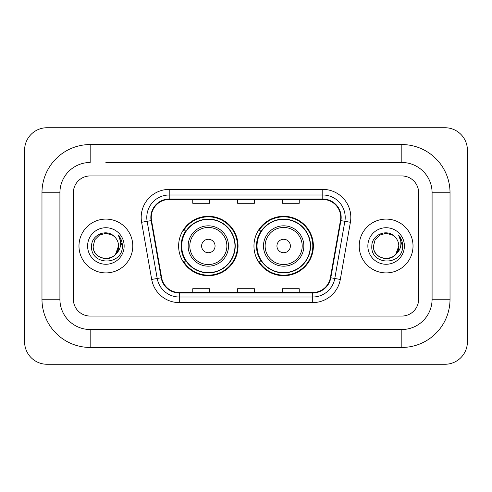<?xml version="1.0" encoding="UTF-8"?>
<svg xmlns="http://www.w3.org/2000/svg" width="492" height="492" viewBox="0 0 492 492"><rect width="100%" height="100%" fill="white"/><g stroke="black" fill="none" stroke-linecap="round" stroke-linejoin="round"><path stroke-width="0.74" d="M253.958 246A29.704 29.704 0 0 0 283.669 275.704A29.704 29.704 0 0 0 313.373 246A29.704 29.704 0 0 0 283.669 216.296A29.704 29.704 0 0 0 253.958 246M178.627 246A29.704 29.704 0 0 0 208.331 275.704A29.704 29.704 0 0 0 238.042 246A29.704 29.704 0 0 0 208.331 216.296A29.704 29.704 0 0 0 178.627 246M185.748 261.135A27.183 27.183 0 0 1 185.748 230.865M261.086 261.135A27.183 27.183 0 0 1 261.086 230.865M78.972 246A26.906 26.906 0 0 0 105.872 272.906A26.906 26.906 0 0 0 132.779 246A26.906 26.906 0 0 0 105.872 219.094A26.906 26.906 0 0 0 78.972 246A26.906 26.906 0 0 0 105.872 272.906A26.906 26.906 0 0 0 132.779 246A26.906 26.906 0 0 0 105.872 219.094A26.906 26.906 0 0 0 78.972 246M359.221 246A26.906 26.906 0 0 0 386.128 272.906A26.906 26.906 0 0 0 413.028 246A26.906 26.906 0 0 0 386.128 219.094A26.906 26.906 0 0 0 359.221 246A26.906 26.906 0 0 0 386.128 272.906A26.906 26.906 0 0 0 413.028 246A26.906 26.906 0 0 0 386.128 219.094A26.906 26.906 0 0 0 359.221 246M151.272 217.415A17.933 17.933 0 0 1 169.211 199.475L322.789 199.475A17.933 17.933 0 0 1 340.452 220.527L330.372 277.703A17.933 17.933 0 0 1 312.709 292.525L179.291 292.525A17.933 17.933 0 0 1 161.628 277.703L151.548 220.527A17.933 17.933 0 0 1 151.272 217.415M150.829 217.415A18.382 18.382 0 0 0 151.105 220.607L161.185 277.777A18.382 18.382 0 0 0 179.291 292.968L312.709 292.968A18.382 18.382 0 0 0 330.815 277.777L340.894 220.607A18.382 18.382 0 0 0 322.789 199.032L169.211 199.032A18.382 18.382 0 0 0 150.829 217.415M141.61 222.279A28.026 28.026 0 0 1 169.211 189.389L322.789 189.389A28.026 28.026 0 0 1 350.39 222.279L340.31 279.45A28.026 28.026 0 0 1 312.709 302.611L179.291 302.611A28.026 28.026 0 0 1 151.69 279.45L141.61 222.279L147.133 221.308A22.423 22.423 0 0 1 169.211 194.992L322.789 194.992A22.423 22.423 0 0 1 344.867 221.308L334.788 278.478A22.423 22.423 0 0 1 312.709 297.008L179.291 297.008A22.423 22.423 0 0 1 157.212 278.478L147.133 221.308A22.423 22.423 0 0 1 146.788 217.415M418.637 192.753A16.814 16.814 0 0 0 401.823 175.939L90.177 175.939A16.814 16.814 0 0 0 73.363 192.753L73.363 299.247A16.814 16.814 0 0 0 90.177 316.061L401.823 316.061A16.814 16.814 0 0 0 418.637 299.247L418.637 192.753A16.814 16.814 0 0 0 401.823 175.939L90.177 175.939A16.814 16.814 0 0 0 73.363 192.753L73.363 299.247A16.814 16.814 0 0 0 90.177 316.061L401.823 316.061A16.814 16.814 0 0 0 418.637 299.247L418.637 192.753M330.815 277.777L334.788 278.478L344.867 221.308L350.39 222.279M237.593 199.475L237.593 203.276L254.407 203.276L254.407 199.475M192.753 199.475L192.753 203.276L209.567 203.276L209.567 199.475M282.433 199.475L282.433 203.276L299.247 203.276L299.247 199.475M254.407 292.525L254.407 288.724L237.593 288.724L237.593 292.525M209.567 292.525L209.567 288.724L192.753 288.724L192.753 292.525M299.247 292.525L299.247 288.724L282.433 288.724L282.433 292.525M105.872 162.483L401.823 162.483L105.872 162.483M450.026 192.753L432.087 192.753L432.087 299.247L432.087 192.753A30.27 30.27 0 0 0 401.823 162.483L401.823 144.55L90.177 144.55A48.204 48.204 0 0 0 41.974 192.753L41.974 299.247A48.204 48.204 0 0 0 90.177 347.45L401.823 347.45A48.204 48.204 0 0 0 450.026 299.247L450.026 192.753A48.204 48.204 0 0 0 401.823 144.55M401.823 347.45L401.823 329.517L90.177 329.517L401.823 329.517A30.27 30.27 0 0 0 432.087 299.247L450.026 299.247M41.974 299.247L59.913 299.247L59.913 192.753L59.913 299.247A30.27 30.27 0 0 0 90.177 329.517L90.177 347.45M90.177 144.55L90.177 162.483A30.27 30.27 0 0 0 59.913 192.753L41.974 192.753M467.4 150.152A22.423 22.423 0 0 0 444.977 127.735L47.023 127.735A22.423 22.423 0 0 0 24.6 150.152L24.6 341.848A22.423 22.423 0 0 0 47.023 364.264L444.977 364.264A22.423 22.423 0 0 0 467.4 341.848L467.4 150.152M114.175 236.431A12.669 12.669 0 0 1 118.541 246C119.316 262.341 92.428 262.341 93.203 246L94.901 239.665L99.538 235.028L105.872 233.331L112.207 235.028L114.175 236.431C106.395 228.282 91.432 234.992 91.573 246C90.147 265.557 121.856 266.067 122.367 246.947L122.391 246C122.348 241.843 120.964 238.196 118.246 235.053C120.312 238.448 121.038 242.095 120.429 246C119.839 249.321 118.221 252.033 115.583 254.136A12.669 12.669 0 0 0 118.541 246L115.546 254.179M115.583 254.136C108.855 263.226 92.545 257.414 93.203 246M87.601 246A18.272 18.272 0 0 0 105.872 264.272A18.272 18.272 0 0 0 124.144 246A18.272 18.272 0 0 0 105.872 227.728A18.272 18.272 0 0 0 87.601 246M118.369 235.194L122.385 246.48M215.059 246A6.728 6.728 0 0 0 208.331 239.272A6.728 6.728 0 0 0 201.609 246A6.728 6.728 0 0 0 208.331 252.728A6.728 6.728 0 0 0 215.059 246M228.509 246A20.178 20.178 0 0 0 208.331 225.822A20.178 20.178 0 0 0 188.153 246A20.178 20.178 0 0 0 208.331 266.178A20.178 20.178 0 0 0 228.509 246A20.178 20.178 0 0 1 208.331 266.178A20.178 20.178 0 0 1 188.153 246M234.961 246A26.623 26.623 0 0 0 208.331 219.377A26.623 26.623 0 0 0 181.708 246A26.623 26.623 0 0 0 208.331 272.623A26.623 26.623 0 0 0 234.961 246M237.482 246A29.145 29.145 0 0 1 183.424 261.135L186.124 261.135A26.876 26.876 0 0 0 226.117 266.154A26.876 26.876 0 0 0 226.117 225.846A26.876 26.876 0 0 0 186.124 230.865L183.424 230.865A29.145 29.145 0 0 1 237.482 246M290.391 246A6.728 6.728 0 0 0 283.669 239.272A6.728 6.728 0 0 0 276.941 246A6.728 6.728 0 0 0 283.669 252.728A6.728 6.728 0 0 0 290.391 246M303.847 246A20.178 20.178 0 0 0 283.669 225.822A20.178 20.178 0 0 0 263.491 246A20.178 20.178 0 0 0 283.669 266.178A20.178 20.178 0 0 0 303.847 246A20.178 20.178 0 0 1 283.669 266.178A20.178 20.178 0 0 1 263.491 246M310.292 246A26.623 26.623 0 0 0 283.669 219.377A26.623 26.623 0 0 0 257.039 246A26.623 26.623 0 0 0 283.669 272.623A26.623 26.623 0 0 0 310.292 246M312.814 246A29.145 29.145 0 0 1 258.755 261.135L261.455 261.135A26.876 26.876 0 0 0 301.448 266.154A26.876 26.876 0 0 0 301.448 225.846A26.876 26.876 0 0 0 261.455 230.865L258.755 230.865A29.145 29.145 0 0 1 312.814 246M394.424 236.431A12.669 12.669 0 0 1 398.797 246C399.572 262.341 372.684 262.341 373.459 246L375.156 239.665L379.793 235.028L386.128 233.331L392.462 235.028L394.424 236.431C386.651 228.282 371.688 234.992 371.823 246C370.402 265.557 402.105 266.067 402.622 246.947L402.647 246C402.597 241.843 401.22 238.196 398.502 235.053C400.568 238.448 401.294 242.095 400.685 246C400.094 249.321 398.477 252.033 395.832 254.136A12.669 12.669 0 0 0 398.797 246L395.802 254.179M395.832 254.136C389.111 263.226 372.801 257.414 373.459 246M367.856 246A18.272 18.272 0 0 0 386.128 264.272A18.272 18.272 0 0 0 404.399 246A18.272 18.272 0 0 0 386.128 227.728A18.272 18.272 0 0 0 367.856 246M398.625 235.194L402.641 246.48M322.789 189.389L322.789 199.032M147.133 221.308L151.105 220.607M179.291 302.611L179.291 292.968M312.709 292.968L312.709 302.611M151.69 279.45L161.185 277.777M340.894 220.607L344.867 221.308M169.211 189.389L169.211 199.032M334.788 278.478L340.31 279.45M226.873 246A18.536 18.536 0 0 0 208.331 227.464A18.536 18.536 0 0 0 189.795 246A18.536 18.536 0 0 0 208.331 264.536A18.536 18.536 0 0 0 226.873 246M302.205 246A18.536 18.536 0 0 0 283.669 227.464A18.536 18.536 0 0 0 265.127 246A18.536 18.536 0 0 0 283.669 264.536A18.536 18.536 0 0 0 302.205 246"/></g></svg>
